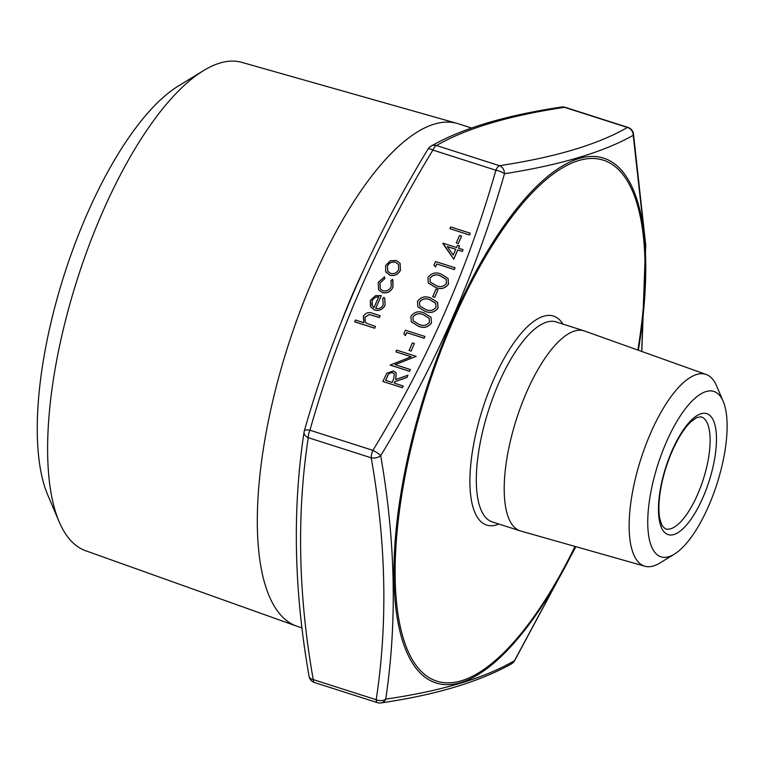 <?xml version="1.0" encoding="UTF-8"?>
<svg xmlns="http://www.w3.org/2000/svg" width="765" height="765" viewBox="0 0 765 765"><rect width="100%" height="100%" fill="white"/><g stroke="black" fill="none" stroke-linecap="round" stroke-linejoin="round"><path stroke-width="1.15" d="M469.519 234.989L449.954 228.687L450.719 226.937L470.236 233.191L469.519 234.989L449.954 228.687M458.311 243.605L456.265 242.907L459.545 235.448L461.544 236.089L458.311 243.605L456.265 242.907M463.035 249.61L462.309 251.417L457.795 249.973L453.76 259.182L443.002 243.203L456.523 247.525L457.508 245.288L459.507 245.928L458.522 248.176L463.035 249.61L462.27 251.35L457.757 249.916L453.722 259.115L442.849 243.557M459.507 245.928L458.579 248.185M435.495 266.956L433.956 265.12L435.534 261.525L455.06 267.779L454.334 269.576L436.805 263.973L435.495 266.956L433.956 265.12M448.08 278.508L448.51 284.15C445.058 288.625 440.688 289.686 435.4 287.353L428.352 283.021L427.941 277.523C431.393 272.981 435.792 271.843 441.156 274.109L448.061 278.479L448.472 284.092C445.02 288.558 440.65 289.629 435.361 287.296L428.314 282.964M434.721 297.356L432.674 296.657L435.954 289.189L437.953 289.83L434.721 297.356L432.674 296.657M437.599 302.395L438.02 308.037C434.577 312.512 430.207 313.574 424.919 311.24L417.862 306.908L417.451 301.41C420.903 296.868 425.311 295.73 430.666 297.996L437.58 302.366L437.982 307.979C434.539 312.445 430.169 313.516 424.881 311.183L417.862 306.908M431.039 317.322L431.47 322.964C428.018 327.439 423.657 328.51 418.359 326.167L411.293 321.807M405.354 335.625L403.815 333.789L405.383 330.203L424.91 336.447L424.183 338.254L406.664 332.641L405.354 335.625L403.815 333.789M411.121 351.097L409.084 350.399L412.364 342.93L414.362 343.571L411.121 351.097L409.084 350.399M395.888 351.852L396.653 350.112L416.179 356.356L395.056 364.637L410.384 369.543L409.657 371.341L390.131 365.096L411.254 356.767L395.888 351.852L411.188 356.796M416.179 356.356L395.161 364.666M403.174 385.971L402.447 387.769L382.882 381.458L386.784 373.263L393.459 370.939L396.117 372.861L395.734 379.517L407.869 375.271L406.932 377.422L394.788 381.668L394.166 383.083L403.174 385.971L402.409 387.712L382.882 381.458M396.136 372.89L395.801 379.488M407.869 375.271L406.97 377.48L394.826 381.725L394.224 383.102M400.066 263.294L400.43 270.15C398.087 274.511 394.558 276.175 389.854 275.142L385.646 271.575L385.656 265.417L390.37 260.779L396.299 260.463L400.028 263.236L400.468 270.208C398.125 274.568 394.597 276.232 389.892 275.199L385.684 271.642M386.143 272.445L385.646 271.575M384.499 276.882L384.776 278.632L380.004 282.993L380.224 288.845L382.892 290.796C386.669 291.513 389.452 290.098 391.24 286.531L390.992 280.573L392.598 279.426L393.009 287.171C390.724 291.752 387.157 293.569 382.328 292.641L378.551 289.792L378.273 282.247L384.499 276.882M392.847 279.799L393.009 287.171M382.882 299.249L382.481 298.666L383.973 297.384L384.757 298.398L385.044 305.197C382.72 309.5 379.23 311.097 374.563 309.978L370.518 306.822L370.289 300.425L375.605 295.615L381.238 295.653L375.663 308.343C379 309.108 381.515 307.951 383.189 304.853L382.863 299.22M384.757 298.398L385.082 305.254C382.758 309.557 379.268 311.154 374.601 310.035L370.556 306.88M381.238 295.653L375.72 308.362M380.128 315.735L379.364 317.475L369.313 314.492L364.895 317.255L365.259 321.989L366.559 323.289L375.433 326.435L374.707 328.233L354.683 321.826L355.409 320.019L363.863 322.725L363.279 316.385C365.632 312.684 368.816 311.69 372.842 313.401L380.128 315.735L379.402 317.532L369.352 314.549L364.934 317.312L365.278 322.017M641.711 351.441L645.526 245.728L633.229 135.281C603.757 152.034 560.841 164.858 504.47 173.751C476.499 271.795 435.247 365.766 380.712 455.672A7.841 1.654 30.9 0 0 372.899 450.365C427.224 361.262 468.209 267.884 495.873 170.232L432.914 150.083C378.589 239.187 337.604 332.565 309.94 430.217L372.899 450.365A7.841 2.811 107.7 0 0 371.216 457.824L308.257 437.676C296.581 514.042 298.235 594.673 313.229 679.578A7.841 4.647 170.5 0 1 309.079 676.327A7.841 7.841 0 0 0 314.425 682.495A7.841 2.811 -72.3 0 1 313.774 681.959A7.841 2.811 -72.3 0 1 313.229 679.578L376.189 699.726C387.865 623.36 386.201 542.729 371.216 457.824A7.841 4.647 170.5 0 0 380.712 455.672C395.562 541.238 397.226 622.385 385.723 699.134C441.864 690.919 484.79 678.096 514.482 660.664L575.816 546.65M302.003 627.855L297.375 626.372A263.868 94.468 -72.3 0 1 296.304 626.009A263.868 94.468 -72.3 0 1 313.927 277.159A263.868 94.468 -72.3 0 1 457.174 123.433A263.868 94.468 -72.3 0 1 458.254 123.758L471.47 127.985M457.174 123.433L241.903 62.386A256.38 91.781 107.7 0 0 203.461 70.638A256.38 91.781 107.7 0 0 102.72 211.752A256.38 91.781 107.7 0 0 59.096 521.673A256.38 91.781 107.7 0 0 85.603 550.714L296.304 626.009M59.096 521.673L47.679 494.802A232.436 83.213 -72.3 0 1 64.25 274.702A232.436 83.213 -72.3 0 1 178.561 85.89L203.461 70.638M666.42 441.96A86.808 31.078 107.7 0 0 647.984 529.437A86.808 31.078 107.7 0 0 674.348 554.156A86.808 31.078 107.7 0 0 717.035 483.643A86.808 31.078 107.7 0 0 723.231 401.443A86.808 31.078 107.7 0 0 666.42 441.96M674.348 554.156L659.937 562.983A100.664 36.041 -72.3 0 1 644.847 566.224A100.664 36.041 -72.3 0 1 650.738 432.875A100.664 36.041 -72.3 0 1 706.21 374.487A100.664 36.041 -72.3 0 1 716.614 385.885L723.231 401.443M644.847 566.224L520.582 530.986A104.987 37.581 -72.3 0 1 520.152 530.862A104.987 37.581 -72.3 0 1 526.731 391.909A104.987 37.581 -72.3 0 1 584.154 330.882A104.987 37.581 -72.3 0 1 584.584 331.025L706.21 374.487M499.449 165.689C555.438 157.217 598.077 144.47 627.396 127.459A7.841 7.421 60.8 0 1 633.229 135.281A7.841 4.647 170.5 0 0 633.439 133.617A7.841 7.841 0 0 0 628.094 127.449A7.841 2.811 107.7 0 0 627.396 127.459L564.436 107.31C508.457 115.783 465.809 128.53 436.499 145.532L499.449 165.689A7.841 6.675 81 0 1 504.47 173.751A7.841 2.4 16.3 0 0 495.873 170.232A7.841 2.811 107.7 0 1 499.449 165.689M304.288 431.211A7.841 2.4 16.3 0 1 304.317 430.925A7.841 2.4 16.3 0 1 309.94 430.217A7.841 2.811 -72.3 0 0 308.257 437.676A7.841 5.393 -171.9 0 1 304.078 432.015C292.297 509.241 293.961 590.685 309.079 676.327M377.384 702.653A7.841 7.841 0 0 0 380.989 702.93A7.841 6.675 81 0 0 385.723 699.134A7.841 5.393 -171.9 0 1 376.189 699.726A7.841 2.811 107.7 0 0 376.724 702.117A7.841 2.811 107.7 0 0 377.384 702.653L314.425 682.495M428.084 148.965A7.841 7.841 0 0 1 430.991 146.144L430.991 146.144A7.841 7.421 60.8 0 1 436.499 145.532A7.841 2.811 -72.3 0 0 432.914 150.083A7.841 1.654 30.9 0 0 428.084 148.965C373.425 238.642 332.163 332.632 304.317 430.925A7.841 7.841 0 0 0 304.078 432.015M561.529 107.024A7.841 6.675 81 0 1 564.436 107.31A7.841 2.811 -72.3 0 1 565.144 107.301A7.841 7.841 0 0 0 561.529 107.024C505.34 115.419 461.831 128.453 430.991 146.144M514.434 660.989A7.841 1.654 30.9 0 0 514.482 660.664A7.841 7.421 60.8 0 1 511.527 663.81L511.527 663.81A7.841 7.841 0 0 0 514.434 660.989L575.882 546.669M375.433 326.435L374.707 328.233M374.668 328.175L354.644 321.759M373.989 307.597L378.713 296.839C375.653 296.734 373.444 298.092 372.077 300.894L371.819 304.977L373.989 307.597M378.752 296.897C375.692 296.791 373.483 298.149 372.115 300.951L372.297 305.952M392.981 287.114C390.686 291.695 387.119 293.511 382.29 292.584L382.328 292.641M382.29 292.584L378.551 289.792M384.46 276.825L384.738 278.575L380.004 282.993M379.966 282.935L380.205 288.816M387.406 265.991L387.779 271.298L390.628 273.401C394.205 274.186 396.882 272.923 398.67 269.596L398.431 264.384L395.543 262.204C391.967 261.42 389.251 262.682 387.406 265.991L387.798 271.326M395.543 262.204L395.582 262.271C392.005 261.477 389.289 262.739 387.444 266.048M398.45 264.413L395.582 262.271M385.656 380.358L392.158 382.443L393.745 378.895L394.281 373.865L392.694 372.679C389.911 372.478 388.104 373.827 387.253 376.715L385.656 380.358M394.3 373.894L392.732 372.737C389.949 372.536 388.142 373.884 387.291 376.782L385.713 380.377M410.384 369.543L409.657 371.341M409.619 371.283L390.093 365.039M414.362 343.571L411.082 351.039M424.91 336.447L424.145 338.197L406.664 332.641M406.626 332.584L405.316 335.567M431.431 322.906C427.979 327.382 423.619 328.443 418.321 326.11L411.274 321.778L410.901 316.337C414.353 311.795 418.761 310.657 424.116 312.923L431.02 317.293L431.47 322.964M419.086 324.37C423.169 326.292 426.631 325.574 429.452 322.208L429.136 318.25L423.341 314.664C419.23 312.847 415.758 313.593 412.928 316.92L413.243 320.889L419.086 324.37M412.928 316.92L413.263 320.927M429.155 318.278L423.38 314.721C419.268 312.904 415.797 313.65 412.966 316.978M425.636 309.443C429.72 311.365 433.181 310.647 436.002 307.281L435.687 303.322L429.892 299.737C425.78 297.91 422.309 298.666 419.488 301.993L419.794 305.962L425.636 309.443M419.488 301.993L419.813 305.99M435.706 303.351L429.93 299.794C425.818 297.968 422.347 298.723 419.526 302.051M437.953 289.83L434.683 297.298M436.117 285.555C440.21 287.477 443.662 286.76 446.492 283.394L446.177 279.435L440.382 275.849C436.27 274.023 432.799 274.778 429.968 278.106L430.274 282.075L436.117 285.555M429.968 278.106L430.293 282.103M446.196 279.464L440.42 275.907C436.308 274.08 432.837 274.836 430.007 278.164M455.06 267.779L454.295 269.519L436.805 263.973M436.767 263.906L435.457 266.899M453.215 255.061L455.758 249.275L447.276 246.559L453.215 255.061M455.739 249.314L447.324 246.617M461.544 236.089L458.273 243.547M470.236 233.191L469.481 234.932M637.847 350.054A273.43 97.891 107.7 0 0 598.507 158.996A273.43 97.891 107.7 0 0 453.875 319.139A273.43 97.891 107.7 0 0 410.709 656.733A273.43 97.891 107.7 0 0 575.003 546.42M498.904 524.063A109.691 39.273 -72.3 0 1 469.997 486.444A109.691 39.273 -72.3 0 1 493.511 379.899A109.691 39.273 -72.3 0 1 562.916 324.073M341.936 320.372A263.868 94.468 -72.3 0 1 354.367 290.098A263.868 94.468 -72.3 0 1 361.443 274.549M665.33 528.845A58.809 21.057 107.7 0 0 703.312 479.244A58.809 21.057 107.7 0 0 701.189 416.82L696.772 417.508L690.967 421.706C684.484 427.874 678.22 437.695 672.186 451.149C665.55 466.535 661.333 481.864 659.545 497.135C658.617 505.971 658.713 513.239 659.851 518.928L662.136 525.718L665.33 528.845M672.062 450.604A63.514 22.74 -72.3 0 1 716.47 437.331A63.514 22.74 -72.3 0 1 673.783 534.572A63.514 22.74 -72.3 0 1 672.062 450.604M584.154 330.882L556.26 321.95A104.987 37.581 107.7 0 0 498.837 382.978A104.987 37.581 107.7 0 0 492.258 521.931L520.152 530.862M575.519 546.564A275.457 98.618 -72.3 0 1 429.356 680.047A275.457 98.618 -72.3 0 1 408.634 453.75A275.457 98.618 -72.3 0 1 453.138 318.317A275.457 98.618 -72.3 0 1 599.005 156.997A275.457 98.618 -72.3 0 1 638.354 350.236M380.989 702.93C435.897 694.869 479.416 681.825 511.527 663.81M628.094 127.449L565.144 107.301M633.439 133.617L645.717 244.953L641.806 351.47"/></g></svg>
